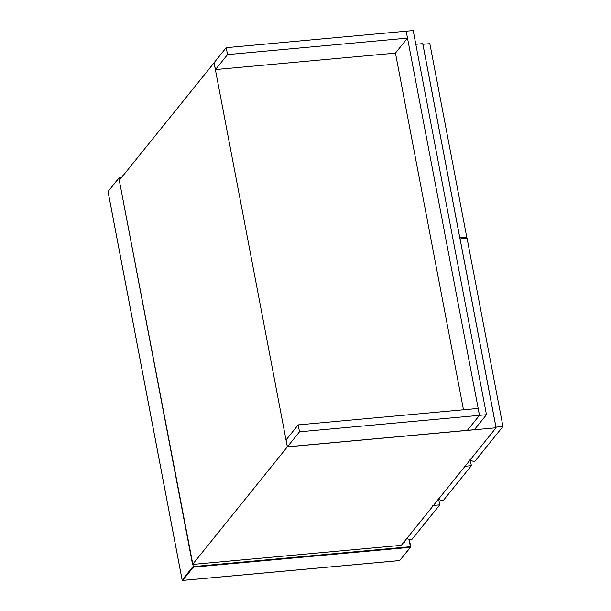 <?xml version="1.0" encoding="UTF-8"?>
<svg xmlns="http://www.w3.org/2000/svg" width="611" height="611" viewBox="0 0 611 611"><rect width="100%" height="100%" fill="white"/><g stroke="black" fill="none" stroke-linecap="round" stroke-linejoin="round"><path stroke-width="0.92" d="M437.904 499.172L441.677 500.501L443.418 500.34L471.364 465.674L464.391 466.315M470.333 460.282L471.364 465.674M466.751 237.121L429.839 43.648L422.865 44.282L459.778 237.763L466.751 237.121L465.788 238.313M407.499 38.111L406.178 31.192L226.215 47.666L214.125 62.666L215.446 69.585L227.536 54.593L407.499 38.111L395.409 53.111L215.446 69.585M226.215 47.666L227.536 54.593M469.5 459.984L473.265 461.313L475.014 461.152L502.96 426.486L467.041 238.198L459.999 238.924M502.96 426.486L495.987 427.127L460.068 238.84M467.415 430.327L474.38 429.693L486.478 414.693L479.505 415.335L467.407 430.289M395.447 53.065L463.489 409.76M406.185 31.23L479.505 415.335M406.223 31.192L413.196 30.55L486.478 414.693M479.459 415.335L467.369 430.335L287.407 446.809L299.497 431.817L479.459 415.335L478.138 408.415L298.176 424.889L286.085 439.889L287.407 446.809M298.176 424.889L299.497 431.817M214.14 62.734L119.282 180.306L192.564 564.449L401.29 545.34L496.063 427.776L422.789 43.633L415.816 44.267M192.564 564.449L287.346 446.885L496.063 427.776M287.346 446.885L214.064 62.742M432.802 505.503L439.775 504.862L438.744 499.47M406.307 538.36L410.08 539.689L411.822 539.528L439.775 504.862M121.459 177.61L118.87 178.145L193.374 567.161L410.378 547.296L399.678 560.554L182.681 580.419L193.374 567.161M404.513 541.338L404.711 542.392L403.588 542.492M409.003 539.307L410.416 546.708L192.977 566.618L182.162 580.03L108.055 191.556L118.87 178.145L121.199 177.931M410.714 546.738L409.317 539.421L410.653 547.15L399.64 560.585L182.643 580.45L182.147 580.076L108.04 191.602L118.908 177.862M108.407 191.083L108.055 191.556M400.037 560.081L399.678 560.554M410.416 546.708L410.378 547.296M182.681 580.419L182.162 580.03M121.482 177.58L119.015 177.809"/></g></svg>
